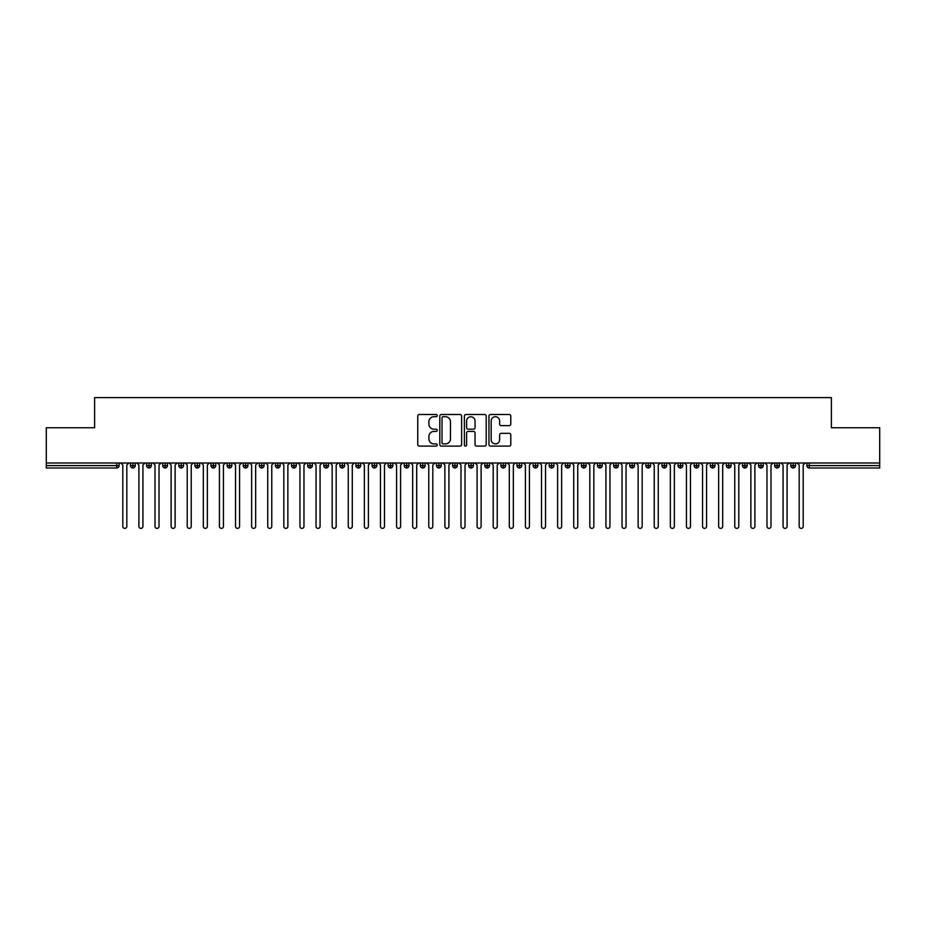 <?xml version="1.0" encoding="UTF-8"?>
<svg xmlns="http://www.w3.org/2000/svg" width="926" height="926" viewBox="0 0 926 926"><rect width="100%" height="100%" fill="white"/><g stroke="black" fill="none" stroke-linecap="round" stroke-linejoin="round"><path stroke-width="1.39" d="M437.234 415.612A1.111 1.111 0 0 0 436.123 414.501L419.328 414.501A1.586 1.586 0 0 0 417.753 416.087L417.753 444.538A1.586 1.586 0 0 0 419.328 446.112L436.123 446.112A1.111 1.111 0 0 0 437.234 445.012A1.111 1.111 0 0 0 436.123 443.901L433.958 443.901A5.058 5.058 0 0 1 428.9 438.843L428.9 436.47A5.058 5.058 0 0 1 433.958 431.412L436.123 431.412A1.111 1.111 0 0 0 437.234 430.312A1.111 1.111 0 0 0 436.123 429.201L433.958 429.201A5.058 5.058 0 0 1 428.9 424.143L428.9 421.77A5.058 5.058 0 0 1 433.958 416.712L436.123 416.712A1.111 1.111 0 0 0 437.234 415.612M509.196 425.647A1.586 1.586 0 0 0 510.782 424.062L510.782 416.087A1.586 1.586 0 0 0 509.196 414.501L490.548 414.501A1.586 1.586 0 0 0 488.963 416.087L488.963 444.538A1.586 1.586 0 0 0 490.548 446.112L509.196 446.112A1.586 1.586 0 0 0 510.782 444.538L510.782 434.896A1.586 1.586 0 0 0 509.196 433.31L501.209 433.31A1.586 1.586 0 0 0 499.635 434.896L499.635 439.676A4.225 4.225 0 0 1 495.41 443.901A4.225 4.225 0 0 1 491.174 439.676L491.174 420.936A4.225 4.225 0 0 1 495.41 416.712A4.225 4.225 0 0 1 499.635 420.936L499.635 424.062A1.586 1.586 0 0 0 501.209 425.647L509.196 425.647M46.3 463L879.7 463L879.7 427.731L831.386 427.731L831.386 397.613L94.614 397.613L94.614 427.731L46.3 427.731L46.3 465.581L116.711 465.581L116.711 463M461.623 416.087A1.586 1.586 0 0 0 460.037 414.501L441.378 414.501A1.586 1.586 0 0 0 439.804 416.087L439.804 444.538A1.586 1.586 0 0 0 441.378 446.112L460.037 446.112A1.586 1.586 0 0 0 461.623 444.538L461.623 416.087M465.963 414.501L484.622 414.501A1.586 1.586 0 0 1 486.196 416.087L486.196 444.538A1.586 1.586 0 0 1 484.622 446.112L476.635 446.112A1.586 1.586 0 0 1 475.05 444.538L475.05 432.998A1.586 1.586 0 0 0 473.475 431.412L468.174 431.412A1.586 1.586 0 0 0 466.6 432.998L466.6 445.012A1.111 1.111 0 0 1 465.489 446.112A1.111 1.111 0 0 1 464.377 445.012L464.377 416.087A1.586 1.586 0 0 1 465.963 414.501M119.13 465.581L116.711 465.581L116.711 467.989A2.419 2.419 0 0 0 119.13 465.581L119.13 463L119.13 465.581A2.419 2.419 0 0 1 116.711 467.989L46.3 467.989L46.3 465.581M879.7 463L879.7 467.989L809.289 467.989A2.419 2.419 0 0 1 806.87 465.581L806.87 463M132.904 463L132.904 467.989A2.419 2.419 0 0 1 130.485 465.581L130.485 463L130.485 465.581A2.419 2.419 0 0 0 132.904 467.989A2.419 2.419 0 0 0 135.231 465.581L135.231 463M149.005 463L149.005 467.989A2.419 2.419 0 0 1 146.586 465.581L146.586 463L146.586 465.581A2.419 2.419 0 0 0 149.005 467.989A2.419 2.419 0 0 0 151.343 465.581L151.343 463M165.106 463L165.106 467.989A2.419 2.419 0 0 1 162.698 465.581L162.698 463L162.698 465.581A2.419 2.419 0 0 0 165.106 467.989A2.419 2.419 0 0 0 167.444 465.581L167.444 463M181.218 463L181.218 467.989A2.419 2.419 0 0 1 178.799 465.581L178.799 463L178.799 465.581A2.419 2.419 0 0 0 181.218 467.989A2.419 2.419 0 0 0 183.545 465.581L183.545 463M197.319 463L197.319 467.989A2.419 2.419 0 0 1 194.9 465.581L194.9 463L194.9 465.581A2.419 2.419 0 0 0 197.319 467.989A2.419 2.419 0 0 0 199.657 465.581L199.657 463M213.42 463L213.42 467.989A2.419 2.419 0 0 1 211.012 465.581L211.012 463L211.012 465.581A2.419 2.419 0 0 0 213.42 467.989A2.419 2.419 0 0 0 215.758 465.581L215.758 463M229.532 463L229.532 467.989A2.419 2.419 0 0 1 227.113 465.581L227.113 463L227.113 465.581A2.419 2.419 0 0 0 229.532 467.989A2.419 2.419 0 0 0 231.859 465.581L231.859 463M245.633 463L245.633 467.989A2.419 2.419 0 0 1 243.214 465.581L243.214 463L243.214 465.581A2.419 2.419 0 0 0 245.633 467.989A2.419 2.419 0 0 0 247.971 465.581L247.971 463M261.734 463L261.734 467.989A2.419 2.419 0 0 1 259.315 465.581L259.315 463L259.315 465.581A2.419 2.419 0 0 0 261.734 467.989A2.419 2.419 0 0 0 264.072 465.581L264.072 463M277.835 463L277.835 467.989A2.419 2.419 0 0 1 275.427 465.581L275.427 463L275.427 465.581A2.419 2.419 0 0 0 277.835 467.989A2.419 2.419 0 0 0 280.173 465.581L280.173 463M293.947 463L293.947 467.989A2.419 2.419 0 0 1 291.528 465.581L291.528 463L291.528 465.581A2.419 2.419 0 0 0 293.947 467.989A2.419 2.419 0 0 0 296.285 465.581L296.285 463M310.048 463L310.048 467.989A2.419 2.419 0 0 1 307.629 465.581L307.629 463L307.629 465.581A2.419 2.419 0 0 0 310.048 467.989A2.419 2.419 0 0 0 312.386 465.581L312.386 463M326.149 463L326.149 467.989A2.419 2.419 0 0 1 323.741 465.581A2.419 2.419 0 0 0 326.149 467.989A2.419 2.419 0 0 1 323.741 465.581L323.741 463M328.487 463L328.487 465.581A2.419 2.419 0 0 1 326.149 467.989A2.419 2.419 0 0 0 328.487 465.581L323.741 465.581M342.261 467.989A2.419 2.419 0 0 1 339.842 465.581L339.842 463L339.842 465.581A2.419 2.419 0 0 0 342.261 467.989A2.419 2.419 0 0 0 344.588 465.581L344.588 463L344.588 465.581A2.419 2.419 0 0 1 342.261 467.989L342.261 465.581L344.588 465.581M358.362 463L358.362 467.989A2.419 2.419 0 0 1 355.943 465.581L355.943 463L355.943 465.581A2.419 2.419 0 0 0 358.362 467.989A2.419 2.419 0 0 0 360.7 465.581L360.7 463M374.463 463L374.463 467.989A2.419 2.419 0 0 1 372.055 465.581L372.055 463L372.055 465.581A2.419 2.419 0 0 0 374.463 467.989A2.419 2.419 0 0 0 376.801 465.581L376.801 463M390.575 463L390.575 465.581L388.156 465.581L388.156 463L388.156 465.581A2.419 2.419 0 0 0 390.575 467.989A2.419 2.419 0 0 0 392.902 465.581L392.902 463L392.902 465.581A2.419 2.419 0 0 1 390.575 467.989A2.419 2.419 0 0 1 388.156 465.581A2.419 2.419 0 0 0 390.575 467.989L390.575 465.581L392.902 465.581M406.676 463L406.676 467.989A2.419 2.419 0 0 1 404.257 465.581L404.257 463L404.257 465.581A2.419 2.419 0 0 0 406.676 467.989A2.419 2.419 0 0 0 409.014 465.581L409.014 463M422.777 463L422.777 467.989A2.419 2.419 0 0 1 420.369 465.581L420.369 463L420.369 465.581A2.419 2.419 0 0 0 422.777 467.989A2.419 2.419 0 0 0 425.115 465.581L425.115 463M438.889 463L438.889 467.989A2.419 2.419 0 0 1 436.47 465.581L436.47 463L436.47 465.581A2.419 2.419 0 0 0 438.889 467.989A2.419 2.419 0 0 0 441.216 465.581L441.216 463M454.99 463L454.99 467.989A2.419 2.419 0 0 1 452.571 465.581L452.571 463M457.328 463L457.328 465.581A2.419 2.419 0 0 1 454.99 467.989A2.419 2.419 0 0 0 457.328 465.581L452.571 465.581A2.419 2.419 0 0 0 454.99 467.989M471.091 467.989A2.419 2.419 0 0 1 468.672 465.581L468.672 463L468.672 465.581A2.419 2.419 0 0 0 471.091 467.989A2.419 2.419 0 0 0 473.429 465.581L473.429 463L473.429 465.581A2.419 2.419 0 0 1 471.091 467.989L471.091 465.581L473.429 465.581M487.192 463L487.192 467.989A2.419 2.419 0 0 1 484.784 465.581L484.784 463M489.53 463L489.53 465.581A2.419 2.419 0 0 1 487.192 467.989A2.419 2.419 0 0 0 489.53 465.581L484.784 465.581A2.419 2.419 0 0 0 487.192 467.989M503.304 463L503.304 467.989A2.419 2.419 0 0 1 500.885 465.581L500.885 463M505.631 463L505.631 465.581L505.631 463M519.405 463L519.405 467.989A2.419 2.419 0 0 1 516.986 465.581A2.419 2.419 0 0 0 519.405 467.989A2.419 2.419 0 0 1 516.986 465.581L516.986 463M521.743 463L521.743 465.581L521.743 463M535.506 463L535.506 467.989A2.419 2.419 0 0 1 533.098 465.581L533.098 463M537.844 463L537.844 465.581L537.844 463M551.618 463L551.618 467.989A2.419 2.419 0 0 1 549.199 465.581L549.199 463M553.945 463L553.945 465.581A2.419 2.419 0 0 1 551.618 467.989A2.419 2.419 0 0 0 553.945 465.581L549.199 465.581A2.419 2.419 0 0 0 551.618 467.989M567.719 463L567.719 467.989A2.419 2.419 0 0 1 565.3 465.581L565.3 463M570.057 463L570.057 465.581L570.057 463M583.82 463L583.82 467.989A2.419 2.419 0 0 1 581.412 465.581L581.412 463M586.158 463L586.158 465.581L586.158 463M599.932 463L599.932 467.989A2.419 2.419 0 0 1 597.513 465.581L597.513 463M602.259 463L602.259 465.581L602.259 463M616.033 463L616.033 467.989A2.419 2.419 0 0 1 613.614 465.581L613.614 463M618.371 463L618.371 465.581A2.419 2.419 0 0 1 616.033 467.989A2.419 2.419 0 0 0 618.371 465.581L613.614 465.581A2.419 2.419 0 0 0 616.033 467.989M632.134 463L632.134 467.989A2.419 2.419 0 0 1 629.715 465.581L629.715 463L629.715 465.581A2.419 2.419 0 0 0 632.134 467.989A2.419 2.419 0 0 0 634.472 465.581L634.472 463M648.235 463L648.235 467.989A2.419 2.419 0 0 1 645.827 465.581L645.827 463M650.573 463L650.573 465.581L650.573 463M664.347 463L664.347 467.989A2.419 2.419 0 0 1 661.928 465.581A2.419 2.419 0 0 0 664.347 467.989A2.419 2.419 0 0 1 661.928 465.581L661.928 463M666.685 463L666.685 465.581L666.685 463M680.448 463L680.448 467.989A2.419 2.419 0 0 1 678.029 465.581L678.029 463L678.029 465.581A2.419 2.419 0 0 0 680.448 467.989A2.419 2.419 0 0 0 682.786 465.581L682.786 463M696.549 463L696.549 467.989A2.419 2.419 0 0 1 694.141 465.581A2.419 2.419 0 0 0 696.549 467.989A2.419 2.419 0 0 1 694.141 465.581L694.141 463M698.887 463L698.887 465.581A2.419 2.419 0 0 1 696.549 467.989A2.419 2.419 0 0 0 698.887 465.581L694.141 465.581M712.661 463L712.661 467.989A2.419 2.419 0 0 1 710.242 465.581L710.242 463L710.242 465.581A2.419 2.419 0 0 0 712.661 467.989A2.419 2.419 0 0 0 714.988 465.581L714.988 463M728.762 463L728.762 467.989A2.419 2.419 0 0 1 726.343 465.581L726.343 463M731.1 463L731.1 465.581L731.1 463M744.863 463L744.863 467.989A2.419 2.419 0 0 1 742.455 465.581A2.419 2.419 0 0 0 744.863 467.989A2.419 2.419 0 0 1 742.455 465.581L742.455 463M747.201 463L747.201 465.581L747.201 463M760.975 463L760.975 467.989A2.419 2.419 0 0 1 758.556 465.581L758.556 463M763.302 463L763.302 465.581L763.302 463M777.076 463L777.076 467.989A2.419 2.419 0 0 1 774.657 465.581L774.657 463M779.414 463L779.414 465.581A2.419 2.419 0 0 1 777.076 467.989A2.419 2.419 0 0 0 779.414 465.581L774.657 465.581A2.419 2.419 0 0 0 777.076 467.989M793.177 463L793.177 467.989A2.419 2.419 0 0 1 790.769 465.581A2.419 2.419 0 0 0 793.177 467.989A2.419 2.419 0 0 1 790.769 465.581L790.769 463M795.515 463L795.515 465.581A2.419 2.419 0 0 1 793.177 467.989A2.419 2.419 0 0 0 795.515 465.581L790.769 465.581M342.261 463L342.261 465.581L339.842 465.581M471.091 463L471.091 465.581L468.672 465.581M503.304 467.989A2.419 2.419 0 0 0 505.631 465.581A2.419 2.419 0 0 1 503.304 467.989A2.419 2.419 0 0 1 500.885 465.581L505.631 465.581M519.405 467.989A2.419 2.419 0 0 0 521.743 465.581A2.419 2.419 0 0 1 519.405 467.989M535.506 467.989A2.419 2.419 0 0 0 537.844 465.581A2.419 2.419 0 0 1 535.506 467.989A2.419 2.419 0 0 1 533.098 465.581L537.844 465.581M567.719 467.989A2.419 2.419 0 0 0 570.057 465.581A2.419 2.419 0 0 1 567.719 467.989A2.419 2.419 0 0 1 565.3 465.581L570.057 465.581M583.82 467.989A2.419 2.419 0 0 0 586.158 465.581A2.419 2.419 0 0 1 583.82 467.989A2.419 2.419 0 0 1 581.412 465.581L586.158 465.581M599.932 467.989A2.419 2.419 0 0 0 602.259 465.581A2.419 2.419 0 0 1 599.932 467.989A2.419 2.419 0 0 1 597.513 465.581L602.259 465.581M648.235 467.989A2.419 2.419 0 0 0 650.573 465.581A2.419 2.419 0 0 1 648.235 467.989A2.419 2.419 0 0 1 645.827 465.581L650.573 465.581M664.347 467.989A2.419 2.419 0 0 0 666.685 465.581A2.419 2.419 0 0 1 664.347 467.989M728.762 467.989A2.419 2.419 0 0 0 731.1 465.581A2.419 2.419 0 0 1 728.762 467.989A2.419 2.419 0 0 1 726.343 465.581L731.1 465.581M744.863 467.989A2.419 2.419 0 0 0 747.201 465.581A2.419 2.419 0 0 1 744.863 467.989M760.975 467.989A2.419 2.419 0 0 0 763.302 465.581A2.419 2.419 0 0 1 760.975 467.989A2.419 2.419 0 0 1 758.556 465.581L763.302 465.581M809.289 467.989A2.419 2.419 0 0 1 806.87 465.581A2.419 2.419 0 0 0 809.289 467.989L809.289 465.581L879.7 465.581M443.126 416.712A1.111 1.111 0 0 0 442.015 417.823L442.015 442.802A1.111 1.111 0 0 0 443.126 443.901L445.418 443.901A5.058 5.058 0 0 0 450.476 438.843L450.476 421.77A5.058 5.058 0 0 0 445.418 416.712L443.126 416.712M475.05 421.017A4.225 4.225 0 0 0 470.825 416.793A4.225 4.225 0 0 0 466.6 421.017L466.6 427.615A1.586 1.586 0 0 0 468.174 429.201L473.475 429.201A1.586 1.586 0 0 0 475.05 427.615L475.05 421.017M120.785 463L122.799 465.014L122.799 526.373A2.014 2.014 0 0 0 124.813 528.387A2.014 2.014 0 0 0 126.827 526.373L126.827 465.014L128.83 463M136.886 463L138.9 465.014L138.9 526.373A2.014 2.014 0 0 0 140.914 528.387A2.014 2.014 0 0 0 142.928 526.373L142.928 465.014L144.942 463M152.987 463L155.001 465.014L155.001 526.373A2.014 2.014 0 0 0 157.015 528.387A2.014 2.014 0 0 0 159.029 526.373L159.029 465.014L161.043 463M169.099 463L171.113 465.014L171.113 526.373A2.014 2.014 0 0 0 173.127 528.387A2.014 2.014 0 0 0 175.13 526.373L175.13 465.014L177.144 463M185.2 463L187.214 465.014L187.214 526.373A2.014 2.014 0 0 0 189.228 528.387A2.014 2.014 0 0 0 191.242 526.373L191.242 465.014L193.256 463M201.301 463L203.315 465.014L203.315 526.373A2.014 2.014 0 0 0 205.329 528.387A2.014 2.014 0 0 0 207.343 526.373L207.343 465.014L209.357 463M217.413 463L219.427 465.014L219.427 526.373A2.014 2.014 0 0 0 221.43 528.387A2.014 2.014 0 0 0 223.444 526.373L223.444 465.014L225.458 463M233.514 463L235.528 465.014L235.528 526.373A2.014 2.014 0 0 0 237.542 528.387A2.014 2.014 0 0 0 239.556 526.373L239.556 465.014L241.57 463M249.615 463L251.629 465.014L251.629 526.373A2.014 2.014 0 0 0 253.643 528.387A2.014 2.014 0 0 0 255.657 526.373L255.657 465.014L257.671 463M265.727 463L267.73 465.014L267.73 526.373A2.014 2.014 0 0 0 269.744 528.387A2.014 2.014 0 0 0 271.758 526.373L271.758 465.014L273.772 463M281.828 463L283.842 465.014L283.842 526.373A2.014 2.014 0 0 0 285.856 528.387A2.014 2.014 0 0 0 287.87 526.373L287.87 465.014L289.873 463M297.929 463L299.943 465.014L299.943 526.373A2.014 2.014 0 0 0 301.957 528.387A2.014 2.014 0 0 0 303.971 526.373L303.971 465.014L305.985 463M314.03 463L316.044 465.014L316.044 526.373A2.014 2.014 0 0 0 318.058 528.387A2.014 2.014 0 0 0 320.072 526.373L320.072 465.014L322.086 463M330.142 463L332.156 465.014L332.156 526.373A2.014 2.014 0 0 0 334.17 528.387A2.014 2.014 0 0 0 336.173 526.373L336.173 465.014L338.187 463M346.243 463L348.257 465.014L348.257 526.373A2.014 2.014 0 0 0 350.271 528.387A2.014 2.014 0 0 0 352.285 526.373L352.285 465.014L354.299 463M362.344 463L364.358 465.014L364.358 526.373A2.014 2.014 0 0 0 366.372 528.387A2.014 2.014 0 0 0 368.386 526.373L368.386 465.014L370.4 463M378.456 463L380.47 465.014L380.47 526.373A2.014 2.014 0 0 0 382.473 528.387A2.014 2.014 0 0 0 384.487 526.373L384.487 465.014L386.501 463M394.557 463L396.571 465.014L396.571 526.373A2.014 2.014 0 0 0 398.585 528.387A2.014 2.014 0 0 0 400.599 526.373L400.599 465.014L402.613 463M410.658 463L412.672 465.014L412.672 526.373A2.014 2.014 0 0 0 414.686 528.387A2.014 2.014 0 0 0 416.7 526.373L416.7 465.014L418.714 463M426.77 463L428.773 465.014L428.773 526.373A2.014 2.014 0 0 0 430.787 528.387A2.014 2.014 0 0 0 432.801 526.373L432.801 465.014L434.815 463M442.871 463L444.885 465.014L444.885 526.373A2.014 2.014 0 0 0 446.899 528.387A2.014 2.014 0 0 0 448.913 526.373L448.913 465.014L450.927 463M458.972 463L460.986 465.014L460.986 526.373A2.014 2.014 0 0 0 463 528.387A2.014 2.014 0 0 0 465.014 526.373L465.014 465.014L467.028 463M475.073 463L477.087 465.014L477.087 526.373A2.014 2.014 0 0 0 479.101 528.387A2.014 2.014 0 0 0 481.115 526.373L481.115 465.014L483.129 463M491.185 463L493.199 465.014L493.199 526.373A2.014 2.014 0 0 0 495.213 528.387A2.014 2.014 0 0 0 497.227 526.373L497.227 465.014L499.23 463M507.286 463L509.3 465.014L509.3 526.373A2.014 2.014 0 0 0 511.314 528.387A2.014 2.014 0 0 0 513.328 526.373L513.328 465.014L515.342 463M523.387 463L525.401 465.014L525.401 526.373A2.014 2.014 0 0 0 527.415 528.387A2.014 2.014 0 0 0 529.429 526.373L529.429 465.014L531.443 463M539.499 463L541.513 465.014L541.513 526.373A2.014 2.014 0 0 0 543.527 528.387A2.014 2.014 0 0 0 545.53 526.373L545.53 465.014L547.544 463M555.6 463L557.614 465.014L557.614 526.373A2.014 2.014 0 0 0 559.628 528.387A2.014 2.014 0 0 0 561.642 526.373L561.642 465.014L563.656 463M571.701 463L573.715 465.014L573.715 526.373A2.014 2.014 0 0 0 575.729 528.387A2.014 2.014 0 0 0 577.743 526.373L577.743 465.014L579.757 463M587.813 463L589.827 465.014L589.827 526.373A2.014 2.014 0 0 0 591.83 528.387A2.014 2.014 0 0 0 593.844 526.373L593.844 465.014L595.858 463M603.914 463L605.928 465.014L605.928 526.373A2.014 2.014 0 0 0 607.942 528.387A2.014 2.014 0 0 0 609.956 526.373L609.956 465.014L611.97 463M620.015 463L622.029 465.014L622.029 526.373A2.014 2.014 0 0 0 624.043 528.387A2.014 2.014 0 0 0 626.057 526.373L626.057 465.014L628.071 463M636.127 463L638.13 465.014L638.13 526.373A2.014 2.014 0 0 0 640.144 528.387A2.014 2.014 0 0 0 642.158 526.373L642.158 465.014L644.172 463M652.228 463L654.242 465.014L654.242 526.373A2.014 2.014 0 0 0 656.256 528.387A2.014 2.014 0 0 0 658.27 526.373L658.27 465.014L660.273 463M668.329 463L670.343 465.014L670.343 526.373A2.014 2.014 0 0 0 672.357 528.387A2.014 2.014 0 0 0 674.371 526.373L674.371 465.014L676.385 463M684.43 463L686.444 465.014L686.444 526.373A2.014 2.014 0 0 0 688.458 528.387A2.014 2.014 0 0 0 690.472 526.373L690.472 465.014L692.486 463M700.542 463L702.556 465.014L702.556 526.373A2.014 2.014 0 0 0 704.57 528.387A2.014 2.014 0 0 0 706.573 526.373L706.573 465.014L708.587 463M716.643 463L718.657 465.014L718.657 526.373A2.014 2.014 0 0 0 720.671 528.387A2.014 2.014 0 0 0 722.685 526.373L722.685 465.014L724.699 463M732.744 463L734.758 465.014L734.758 526.373A2.014 2.014 0 0 0 736.772 528.387A2.014 2.014 0 0 0 738.786 526.373L738.786 465.014L740.8 463M748.856 463L750.87 465.014L750.87 526.373A2.014 2.014 0 0 0 752.873 528.387A2.014 2.014 0 0 0 754.887 526.373L754.887 465.014L756.901 463M764.957 463L766.971 465.014L766.971 526.373A2.014 2.014 0 0 0 768.985 528.387A2.014 2.014 0 0 0 770.999 526.373L770.999 465.014L773.013 463M781.058 463L783.072 465.014L783.072 526.373A2.014 2.014 0 0 0 785.086 528.387A2.014 2.014 0 0 0 787.1 526.373L787.1 465.014L789.114 463M797.17 463L799.173 465.014L799.173 526.373A2.014 2.014 0 0 0 801.187 528.387A2.014 2.014 0 0 0 803.201 526.373L803.201 465.014L805.215 463M809.289 463L809.289 465.581L806.87 465.581M130.485 465.581A2.419 2.419 0 0 0 132.904 467.989A2.419 2.419 0 0 0 135.231 465.581L130.485 465.581M146.586 465.581A2.419 2.419 0 0 0 149.005 467.989A2.419 2.419 0 0 0 151.343 465.581L146.586 465.581M162.698 465.581A2.419 2.419 0 0 0 165.106 467.989A2.419 2.419 0 0 0 167.444 465.581L162.698 465.581M178.799 465.581A2.419 2.419 0 0 0 181.218 467.989A2.419 2.419 0 0 0 183.545 465.581L178.799 465.581M194.9 465.581A2.419 2.419 0 0 0 197.319 467.989A2.419 2.419 0 0 0 199.657 465.581L194.9 465.581M211.012 465.581L215.758 465.581A2.419 2.419 0 0 1 213.42 467.989M227.113 465.581A2.419 2.419 0 0 0 229.532 467.989A2.419 2.419 0 0 0 231.859 465.581L227.113 465.581M243.214 465.581L247.971 465.581A2.419 2.419 0 0 1 245.633 467.989M259.315 465.581A2.419 2.419 0 0 0 261.734 467.989A2.419 2.419 0 0 0 264.072 465.581L259.315 465.581M275.427 465.581A2.419 2.419 0 0 0 277.835 467.989A2.419 2.419 0 0 0 280.173 465.581L275.427 465.581M291.528 465.581A2.419 2.419 0 0 0 293.947 467.989A2.419 2.419 0 0 0 296.285 465.581L291.528 465.581M307.629 465.581A2.419 2.419 0 0 0 310.048 467.989A2.419 2.419 0 0 0 312.386 465.581L307.629 465.581M355.943 465.581L360.7 465.581A2.419 2.419 0 0 1 358.362 467.989M372.055 465.581A2.419 2.419 0 0 0 374.463 467.989A2.419 2.419 0 0 0 376.801 465.581L372.055 465.581M404.257 465.581L409.014 465.581A2.419 2.419 0 0 1 406.676 467.989M420.369 465.581A2.419 2.419 0 0 0 422.777 467.989A2.419 2.419 0 0 0 425.115 465.581L420.369 465.581M436.47 465.581L441.216 465.581A2.419 2.419 0 0 1 438.889 467.989M516.986 465.581L521.743 465.581M629.715 465.581L634.472 465.581A2.419 2.419 0 0 1 632.134 467.989M661.928 465.581L666.685 465.581M678.029 465.581A2.419 2.419 0 0 0 680.448 467.989A2.419 2.419 0 0 0 682.786 465.581L678.029 465.581M710.242 465.581L714.988 465.581A2.419 2.419 0 0 1 712.661 467.989M742.455 465.581L747.201 465.581"/></g></svg>
